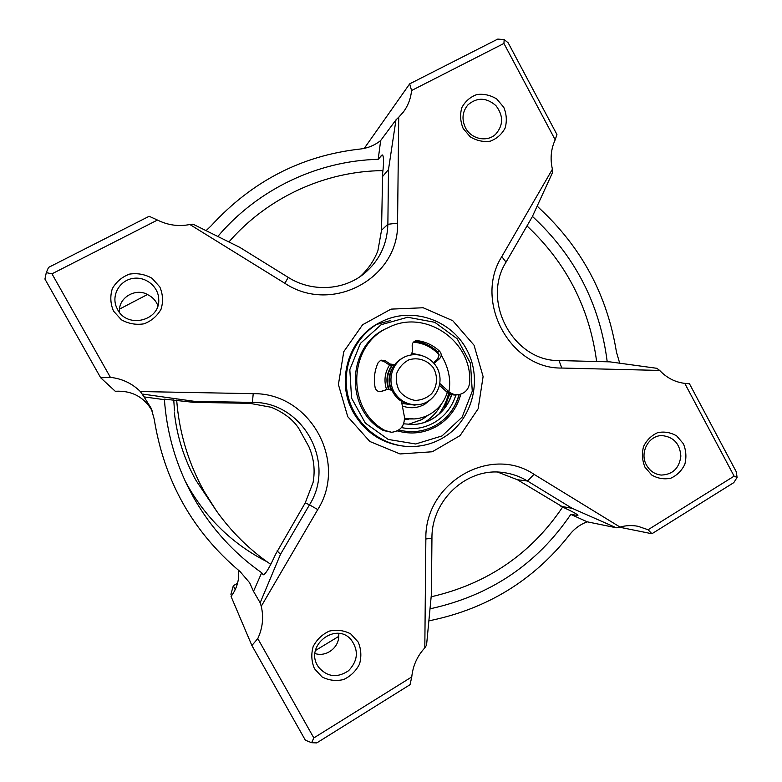 <?xml version="1.0" encoding="UTF-8"?>
<svg xmlns="http://www.w3.org/2000/svg" width="782" height="782" viewBox="0 0 782 782"><rect width="100%" height="100%" fill="white"/><g stroke="black" fill="none" stroke-linecap="round" stroke-linejoin="round"><path stroke-width="1.17" d="M424.225 343.445L428.761 346.631M441.341 404.167C437.363 411.889 431.693 417.989 424.333 422.456M408.312 424.43L421.948 419.582L428.213 415.154M427.734 415.389L421.733 419.592L408.204 424.421M398.888 429.973C411.948 433.267 424.313 431.664 435.985 425.154C447.724 418.096 455.486 407.901 459.269 394.548M451.595 394.578C448.096 405.193 441.595 413.326 432.104 418.976C426.219 422.339 419.885 424.176 413.101 424.509M455.877 394.998C452.152 407.002 444.958 416.19 434.303 422.554C424.03 428.311 413.092 429.983 401.479 427.578M403.678 423.815L413.209 424.509C420.042 424.196 426.415 422.348 432.338 418.966C441.81 413.326 448.301 405.223 451.82 394.636M439.494 385.36L447.294 392.417C444.254 401.889 438.516 409.133 430.071 414.147C425.134 416.962 419.826 418.565 414.147 418.947L404.558 418.302M404.577 418.927L414.147 418.947M413.443 342.184C423.619 343.024 432.192 347.267 439.161 354.92L437.441 359.319L433.394 362.643M380.13 391.684L387.677 389.309L391.635 390.257M394.47 364.598L390.081 364.021L385.301 360.737L383.669 361.274L389.504 365.096C384.724 372.721 383.747 380.863 386.562 389.544M383.669 361.274L380.189 360.473M402.544 406.024C410.218 408.742 417.598 408.175 424.694 404.314L430.892 399.387M421.263 355.331L412.124 353.356M391.968 365.321C386.758 372.623 385.604 380.59 388.498 389.221M402.095 403.473L414.587 405.096L402.046 403.15M408.761 419.201L404.568 419.514M449.806 393.923L444.088 408.683M451.38 395.262L451.546 394.558M397.344 430.892C411.176 434.753 424.303 433.218 436.727 426.307C449.015 418.908 457.05 408.194 460.813 394.167M381.127 324.716L407.686 317.248L434.782 322.301L457.128 338.733L470.471 363.278L472.269 391.186L462.152 417.089L442.006 435.945L415.653 443.981L388.253 439.445L365.321 423.082L351.568 398.116L349.818 369.622L360.424 343.386L381.127 324.716M401.479 401.459L404.372 416.63C404.822 425.799 400.589 431.019 391.674 432.29L383.327 430.52C344.227 409.631 346.69 345.185 386.914 328.264L388.566 327.482C424.929 308.636 472.005 340.825 469.708 381.978C469.063 388.967 465.407 393.18 458.751 394.636C454.909 395.076 451.497 393.991 448.516 391.391L439.826 383.463M442.573 438.096C431.928 444.186 420.452 446.991 408.136 446.502C380.081 445.271 354.354 423.619 347.853 395.33C341.235 367.071 354.803 336.27 379.456 322.78L380.922 321.998C411.254 306.114 451.097 319.447 466.932 350.023C483.178 380.365 472.084 421.185 442.573 438.096M380.922 321.998L379.817 322.575C348.391 337.853 335.41 381.616 353.513 412.769C365.8 433.394 383.591 444.616 406.884 446.444L408.136 446.502M173.741 399.817L174.494 410.961M174.406 412.886C177.064 436.903 184.278 459.435 196.047 480.49L216.555 511.057L204.298 491.712C188.423 463.257 179.215 432.729 176.673 400.149M228.901 241.961C268.001 196.937 325.537 171.062 382.965 170.623M526.98 225.93C566.334 262.82 589.55 308.01 596.627 361.509M562.62 507.088C530.919 554.047 487.098 583.949 431.156 596.793M270.777 564.379C249.693 549.922 231.619 532.151 216.555 511.057M394.236 364.676L392.437 365.223C387.217 372.574 386.083 380.58 389.035 389.231M415.701 404.929L414.587 405.096M391.088 370.668C388.371 377.032 388.361 383.424 391.049 389.866M407.823 355.732L406.2 356.26C393.629 361.636 388.224 371.303 389.983 385.243C394.206 398.654 403.15 405.174 416.816 404.832L418.507 404.626C408.927 405.389 401.215 401.811 395.369 393.893C385.819 380.766 392.623 360.091 407.823 355.732C422.016 351.411 436.033 360.893 439.054 372.731C443.414 387.608 432.622 403.248 418.507 404.626M434.108 363.454L439.455 358.762C441.713 356.367 441.781 353.875 439.66 351.284C433.375 345.351 425.995 341.812 417.529 340.669L415.291 340.932C413.248 341.832 412.202 343.425 412.173 345.712L412.388 351.519L411.254 354.901M414.411 341.372L415.672 341.363C424.088 342.487 431.41 346.006 437.656 351.89L439.161 354.92M447.294 392.417C450.1 394.499 453.198 395.33 456.6 394.92L458.751 394.636M389.504 365.096L392.437 365.223M385.301 360.737L380.961 360.121L378.146 362.672C374.51 370.619 373.513 378.938 375.135 387.618C376.015 390.55 377.95 391.88 380.942 391.596L387.677 389.309M391.674 432.29L384.949 430.481C345.576 409.445 348.058 344.52 388.566 327.482M347.736 416.669L369.808 441.468L400.052 453.951L432.28 451.771L460.099 435.584L478.154 408.761L483.1 376.582L474.048 345.214L452.739 320.679L423.17 307.756L391.01 309.125L362.613 324.735L343.767 351.656L338.411 384.539L347.736 416.669M430.012 608.826C489.903 595.816 536.833 564.34 570.801 514.4L577.908 515.475C577.81 514.507 573.167 511.917 564.008 507.714L517.381 479.728L497.694 472.103M688.815 383.776L689.441 383.718L736.39 472.015L737.064 477.47L733.79 482.631L651.905 533.744L648.082 529.737L637.926 526.276C631.934 525.152 625.962 525.406 620.028 527.068L534.018 474.312L527.488 481.008L572.141 508.32L560.88 506.306M261.687 572.756L253.505 591.348L249.663 582.776L240.054 571.564C192.802 531.838 164.191 481.008 154.201 419.093L151.18 408.321L144.054 396.904L164.425 399.67C166.566 429.944 174.269 458.711 187.533 485.964L193.701 497.694C210.964 527.997 233.623 553.021 261.687 572.756L263.211 574.829C265.372 574.555 269.487 567.732 275.547 554.37L305.254 502.836L313.064 482.543C315.312 470.158 313.905 458.184 308.861 446.62L298.695 428.292C292.908 419.484 283.749 412.476 271.207 407.275L249.81 403.336L193.877 402.368L194.816 401.391L252.41 402.388L249.81 403.336M534.018 474.312C490.402 444.762 424.479 482.856 425.858 538.974L424.812 647.867C417.246 656.059 412.906 665.746 411.762 676.929L410.042 684.69L316.778 742.9L311.637 742.714L305.381 740.222L251.892 645.521L257.777 638.581C262.674 628.073 263.827 617.311 261.256 606.285L317.746 509.59L309.477 504.84L280.494 554.321L277.082 550.87M424.812 647.867L426.552 645.17L431.42 594.046L431.947 538.182C431.439 499.991 466.932 467.499 502.474 472.436C511.428 473.452 519.766 476.316 527.488 481.008L517.381 479.728M284.873 283.309L288.235 277.395L239.732 247.327L192.998 224.17L189.87 224.512L284.873 283.309C332.301 314.863 399.25 277.786 397.559 223.144L398.722 117.241L403.424 111.963C408.067 105.648 410.785 98.503 411.567 90.526L409.68 83.86L497.743 39.1L504.165 39.569L503.931 43.45L411.567 90.526M164.425 399.67L164.455 399.162L193.877 402.368M206.086 230.651L211.12 225.832C252.029 181.189 301.617 155.608 359.896 149.079C367.736 148.218 374.656 145.374 380.668 140.535L378.195 159.323L382.134 154.875C383.854 155.657 384.011 161.845 382.623 173.438L381.538 230.201L377.882 250.778C373.982 260.758 368.078 269.35 360.17 276.554M537.166 206.086L539.717 208.599C581.73 247.63 607.311 295.449 616.451 352.056L619.706 363.21M607.213 361.783C599.921 304.247 574.995 255.792 532.425 216.409M504.165 39.569L508.173 42.814L556.94 134.533L555.191 139.812C550.948 149.069 550.02 158.873 552.415 169.215L552.473 172.695L532.21 216.897L506.042 262.156C481.057 301.559 513.559 361.421 559.013 360.551L609.843 361.851L656.753 368.293L659.656 370.424C666.714 377.862 675.081 382.183 684.758 383.366L689.441 383.718M552.415 169.215L501.8 256.613C473.442 301.236 510.353 369.114 561.789 368.039L659.656 370.424M644.974 467.196L651.719 475.026C657.75 478.516 664.104 479.581 670.78 478.213C677.026 475.358 681.708 470.715 684.837 464.283C686.616 457.275 686.137 450.432 683.4 443.756L676.723 435.945C670.751 432.436 664.417 431.332 657.73 432.632C651.455 435.437 646.724 440.061 643.547 446.522C641.719 453.57 642.198 460.461 644.974 467.196M646.499 465.114C649.891 471.038 654.798 474.351 661.22 475.075C672.725 474.606 679.265 468.281 680.868 456.111C679.929 443.844 673.752 437.011 662.325 435.623C648.786 435.017 639.236 452.71 646.499 465.114M651.905 533.744L619.383 527.176M737.064 477.47L734.122 476.15L684.758 383.366M648.082 529.737L734.122 476.15M570.801 514.4L587.223 521.819C580.176 524.419 574.252 528.779 569.443 534.898C533.764 580.244 487.215 608.836 429.777 620.673L428.868 620.849M587.223 521.819L616.353 527.782L572.141 508.32M620.028 527.068L616.353 527.782M314.491 668.727L322.008 676.889C328.763 680.408 335.928 681.308 343.493 679.578C350.571 676.274 355.918 671.103 359.534 664.065C361.636 656.479 361.196 649.138 358.195 642.071L350.766 633.938C344.07 630.38 336.934 629.432 329.369 631.094C322.243 634.339 316.847 639.49 313.162 646.558C311.011 654.202 311.451 661.592 314.491 668.727M317.58 665.619L318.421 666.997C327.14 677.036 337.189 678.277 348.567 670.721C357.99 660.77 358.84 650.428 351.108 639.696C336.006 621.543 304.951 645.316 317.58 665.619M338.87 633.449L338.714 636.401C338.733 647.975 325.781 657.33 314.999 653.508M315.469 650.497L338.714 636.401M231.55 595.796L230.905 594.281L233.329 585.708L237.552 583.245M251.892 645.521L231.061 596.441C236.897 588.592 239.4 579.892 238.578 570.342M235.196 589.677L233.329 585.708M311.637 742.714L313.826 737.925L411.762 676.929M257.777 638.581L313.826 737.925M253.505 591.348L260.162 602.785L280.494 554.321M261.256 606.285L260.162 602.785M113.537 311.119L121.406 319.799C128.512 323.758 136.058 325.097 144.044 323.816C151.532 320.923 157.211 316.036 161.072 309.173C163.35 301.657 162.939 294.247 159.821 286.945L152.06 278.294C145.022 274.306 137.505 272.918 129.509 274.12C121.972 276.955 116.244 281.813 112.305 288.705C109.979 296.28 110.389 303.748 113.537 311.119M117.593 309.564C127.427 329.134 160.447 320.649 158.717 299.223C158.502 286.603 145.657 276.222 132.891 278.431C120.066 280.367 111.631 294.325 116.127 306.349L117.593 309.564M119.314 312.165L119.509 309.115C120.174 296.534 136.586 288.03 147.427 294.531C152.422 296.906 155.911 300.62 157.886 305.674M147.427 294.531L119.509 309.115M110.389 377.354L100.683 377.784L44.936 279.076L46.285 272.625L48.523 267.424L149.147 216.282L157.465 220.055L51.974 273.827L110.389 377.354C122.129 378.683 132.119 383.415 140.369 391.547L144.054 396.904M51.974 273.827L46.285 272.625M152.187 410.912C144.113 396.943 131.806 390.394 115.267 391.264L100.683 377.784M194.816 401.391L142.686 394.089M317.746 509.59C348.137 461.693 310.19 392.789 253.221 393.669L140.369 391.547M378.195 159.323C318.098 160.818 258.246 188.765 217.816 236.467M288.235 277.395C311.774 292.312 343.464 290.552 364.031 273.7C379.299 260.895 387.237 244.434 387.872 224.287L381.538 230.201M382.154 177.006L388.488 169.577L387.872 224.287L397.559 223.144M388.488 169.577L395.975 119.871L380.668 140.535M395.975 119.871L398.722 117.241M463.179 128.512L470.217 136.811C476.541 140.692 483.217 142.148 490.255 141.18C496.844 138.697 501.8 134.318 505.133 128.033C507.059 121.102 506.609 114.192 503.774 107.31L496.805 99.05C490.549 95.14 483.892 93.644 476.844 94.544C470.226 96.968 465.222 101.337 461.83 107.633C459.855 114.612 460.305 121.572 463.179 128.512M465.505 127.828C471.184 139.147 487.069 142.5 495.612 134.289C503.461 125.286 503.579 115.736 495.935 105.638C486.394 97.388 477.059 97.134 467.939 104.866C462.318 111.699 461.507 119.353 465.505 127.828M555.191 139.812L503.931 43.45M364.256 148.394L409.68 83.86M157.465 220.055C167.895 225.236 178.697 226.721 189.87 224.512M267.004 561.74C233.456 544.634 207.142 519.483 188.042 486.287L185.197 481.067M305.254 502.836L309.477 504.84C336.416 462.494 302.771 401.508 252.41 402.388L253.221 393.669M376.611 324.452L390.707 320.473M439.083 413.952C452.485 394.91 453.189 375.292 441.224 355.096M444.821 418.634C451.742 411.977 456.463 403.962 458.985 394.597M399.622 391.352C396.562 385.653 395.604 379.632 396.748 373.278C399.182 367.335 403.18 362.877 408.742 359.906C417.705 357.003 427.343 360.062 433.218 367.638C438.076 375.927 437.461 386.181 431.644 393.688C426.972 397.94 421.488 400.179 415.193 400.423C408.976 399.289 403.786 396.269 399.622 391.352M417.529 340.669L415.672 341.363M439.66 351.284L437.656 351.89M439.455 358.762L437.441 359.319M433.511 362.77L435.085 362.349M446.444 391.704L448.516 391.391M388.419 364.539L390.081 364.021M380.248 391.684L381.616 391.411M387.031 389.495L385.379 389.827M383.327 430.52L384.949 430.481M576.275 515.465L576.979 514.409M425.858 538.974L431.947 538.182M382.887 155.51L381.147 155.55M501.8 256.613L506.042 262.156M561.789 368.039L559.013 360.551M404.558 419.563L406.249 419.455"/></g></svg>
